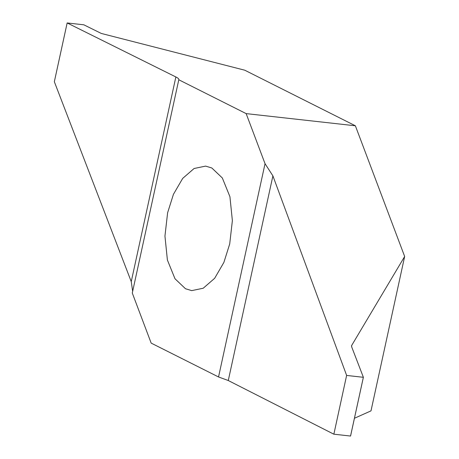 <?xml version="1.0" encoding="UTF-8"?>
<svg xmlns="http://www.w3.org/2000/svg" width="459" height="459" viewBox="0 0 459 459"><rect width="100%" height="100%" fill="white"/><g stroke="black" fill="none" stroke-linecap="round" stroke-linejoin="round"><path stroke-width="0.69" d="M229.707 243.964L223.883 262.416L214.646 278.315L203.222 288.229L191.724 290.622L185.499 288.745L174.994 278.762L167.397 260.029L164.947 236.087L167.615 212.764L173.439 194.312L182.682 178.413L194.1 168.499L205.598 166.106L211.828 167.983L222.328 177.966L229.925 196.699L232.374 220.641L229.707 243.964M246.156 113.614L265.038 163.685L218.536 376.965L151.172 343.114L132.29 293.043L178.792 79.763L246.156 113.614L355.375 125.789L244.762 70.204L101.261 33.432L83.848 24.809L67.157 22.956L54.34 81.736L131.245 281.619L175.866 76.963L67.175 22.95M354.434 418.269L370.998 410.868L404.66 256.478L355.375 125.789M363.367 377.264L350.538 436.05L363.367 377.264L351.669 346.855L351.663 345.484L404.66 256.478M363.373 377.287L350.561 436.05L333.865 434.191L346.625 375.399L333.865 434.191M265.038 163.685L272.898 175.872L228.278 380.528L333.808 434.174M228.278 380.528L218.536 376.965M351.542 345.793L351.514 346.166M363.35 377.304L346.677 375.445M272.898 175.872L346.625 375.399M132.662 291.316L131.245 281.619M175.866 76.963C178.19 78.128 179.165 79.063 178.792 79.763L178.861 79.579M54.34 81.713L67.152 22.95"/></g></svg>
